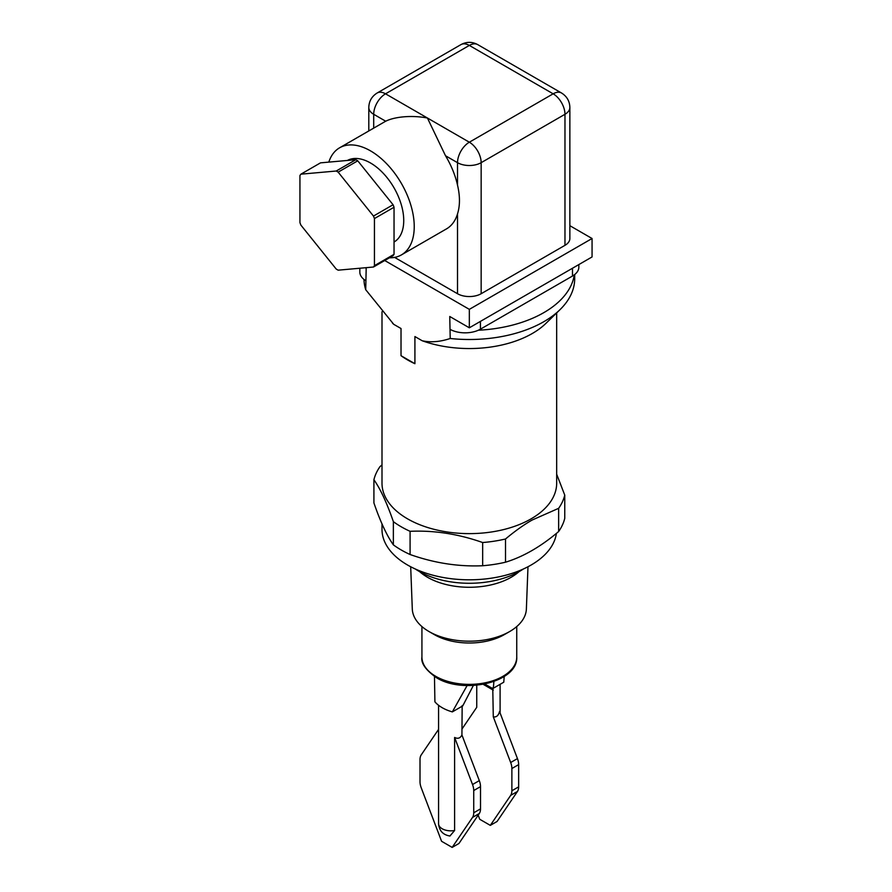 <?xml version="1.0" encoding="UTF-8"?>
<svg xmlns="http://www.w3.org/2000/svg" width="892" height="892" viewBox="0 0 892 892"><rect width="100%" height="100%" fill="white"/><g stroke="black" fill="none" stroke-linecap="round" stroke-linejoin="round"><path stroke-width="1.34" d="M422.195 340.755C430.747 342.628 440.09 341.87 450.215 338.492A105.356 60.823 0 0 0 559.986 309.68L545.982 323.328A89.089 51.435 180 0 1 422.195 340.755L414.914 336.552L414.914 363.713A87.338 50.42 180 0 1 407.577 359.933A87.338 50.42 180 0 1 401.021 355.696L401.021 328.524L393.74 324.331A89.089 51.435 180 0 1 392.692 323.328A89.089 51.435 180 0 1 392.502 323.138M381.999 311.709L381.999 483.196A87.338 50.42 0 0 0 407.577 518.854A87.338 50.42 0 0 0 531.097 518.854A87.338 50.42 0 0 0 556.675 483.196L556.675 312.902M381.999 464.933L380.037 466.561A96.347 55.627 0 0 0 373.915 479.751C380.393 488.905 386.872 502.876 393.361 521.653A96.347 55.627 0 0 0 410.086 531.309C434.281 530.238 458.466 533.985 482.661 542.537A96.347 55.627 0 0 0 505.508 539.002C514.829 531.197 523.682 524.886 532.067 520.069L558.637 508.328A96.347 55.627 0 0 0 564.759 495.138L556.675 474.221M393.361 521.653L393.361 544.856A96.347 55.627 0 0 0 401.21 549.974A96.347 55.627 0 0 0 410.086 554.512C434.281 563.064 458.466 566.81 482.661 565.74A96.347 55.627 0 0 0 505.508 562.205C523.214 556.798 540.931 546.573 558.637 531.532A96.347 55.627 0 0 0 564.759 518.33L564.759 495.138M564.971 245.333L564.971 114.287A16.714 9.656 180 0 0 569.865 107.464L569.865 238.51A16.714 9.656 180 0 1 564.971 245.333L481.156 293.724L481.156 162.679A16.714 9.656 180 0 1 457.518 162.679L457.518 185.135A61.827 35.702 -120 0 0 445.509 155.743L427.424 118.012C411.346 114.934 394.197 116.885 385.712 121.223L373.703 114.287A16.714 9.656 180 0 1 368.797 107.464L368.797 130.946M328.813 162.11A61.827 35.702 60 0 1 339.596 147.804A61.827 35.702 60 0 1 370.514 150.871A61.827 35.702 60 0 1 410.911 205.361A61.827 35.702 60 0 1 401.433 254.9A61.827 35.702 60 0 1 389.458 257.788M457.518 185.135C460.094 196.028 460.094 205.617 457.518 213.902A61.827 35.702 60 0 1 446.524 228.865L401.433 254.9M381.999 523.86L381.999 529.38A87.338 50.42 0 0 0 407.577 565.037A87.338 50.42 0 0 0 499.531 576.7A87.338 50.42 0 0 0 556.396 533.383M347.389 160.448A46.986 27.128 60 0 1 370.514 162.991A46.986 27.128 60 0 1 401.199 204.368A46.986 27.128 60 0 1 394.041 242.033M415.282 568.985A71.393 41.222 0 0 0 418.85 571.203A71.393 41.222 0 0 0 523.392 568.985M419.641 571.649A59.151 34.152 0 0 0 427.502 577.269A59.151 34.152 0 0 0 519.033 571.649M336.217 171.019A60.054 34.677 60 0 1 337.187 171.565A60.054 34.677 60 0 1 338.157 172.134L357.759 160.816A60.054 34.677 -120 0 0 356.789 160.248A60.054 34.677 -120 0 0 355.819 159.701L336.217 171.019L300.905 174.174L320.507 162.857L355.819 159.701M509.678 631.536L504.259 634.658A49.383 28.511 0 0 1 434.415 634.658L428.996 631.536A57.055 32.937 0 0 0 509.678 631.536A57.055 32.937 0 0 0 526.38 608.968L527.986 566.743M461.922 729.132L476.752 707.289L476.752 685.234M414.914 363.713L401.021 355.696M450.215 338.492L449.758 316.493L469.337 327.799L469.337 309.357L384.731 260.52M365.33 267.756L366.188 268.247L365.72 289.71L393.74 324.331M569.865 225.687L592.065 238.51L592.065 256.941L469.337 327.799M572.486 268.247L572.486 276.029L480.431 329.17A21.698 12.521 180 0 1 478.368 330.218A21.698 12.521 0 0 1 450.226 329.438M559.986 309.68A105.356 60.823 0 0 0 574.693 278.672L574.693 274.535M572.486 276.029A21.698 12.521 0 0 0 574.303 274.836A105.356 60.823 180 0 1 478.368 330.218M365.72 289.71A105.356 60.823 180 0 1 363.981 279.441M359.833 268.247L359.833 272.071A21.698 12.521 0 0 0 365.731 280.645M469.337 309.357L592.065 238.51M481.156 293.724A16.714 9.656 180 0 1 457.518 293.724L394.598 257.398M574.303 274.836A21.698 12.521 0 0 0 578.841 267.176L578.841 264.578M558.637 508.328L558.637 531.532M505.508 539.002L505.508 562.205M482.661 542.537L482.661 565.74M410.086 531.309L410.086 554.512M373.915 479.751L373.915 502.954C380.393 521.731 386.872 535.702 393.361 544.856M339.596 147.804L384.697 121.78A61.827 35.702 60 0 1 385.712 121.223M300.905 174.174A60.054 34.677 -120 0 0 299.935 175.546L299.935 222.632A60.054 34.677 -120 0 0 300.905 225.13L336.217 269.061A60.054 34.677 -120 0 0 338.157 270.176L373.469 267.02L393.071 255.703A60.054 34.677 -120 0 0 394.041 254.332L394.041 207.245A60.054 34.677 -120 0 0 393.071 204.747L357.759 160.816M393.071 204.747L373.469 216.065L338.157 172.134M394.041 254.332L374.439 265.649L374.439 218.562L394.041 207.245M374.439 218.562A60.054 34.677 -120 0 0 373.469 216.065M373.469 267.02A60.054 34.677 -120 0 0 374.439 265.649M410.688 566.743L412.294 608.968A57.055 32.937 0 0 0 428.996 631.536L434.415 634.658M504.203 676.471L503.768 682.202L493.354 688.211L492.763 687.877L493.287 716.833C496.353 717.436 498.438 715.663 499.531 711.515L517.449 758.601A13.28 7.66 -120 0 1 518.653 764.611L518.653 786.856A13.28 7.66 -120 0 1 517.449 791.472L497.089 821.465L490.31 825.379L479.729 819.269L478.168 815.165M493.878 681.51L493.354 688.211M434.471 676.471L434.906 701.826A38.401 22.177 0 0 0 442.176 707.691A38.401 22.177 0 0 0 452.333 711.894L467.129 685.547M452.333 711.894L462.758 705.884L473.351 685.48M438.574 705.282L438.574 823.729A12.332 7.114 0 0 0 442.176 828.757A12.332 7.114 0 0 0 454.608 830.508L454.608 737.45C457.897 739.067 460.328 738.23 461.922 734.952L462.168 705.539M493.287 716.833L510.67 762.515A13.28 7.66 60 0 1 511.874 768.525L511.874 790.769A13.28 7.66 60 0 1 510.67 795.385L490.31 825.379M438.574 729.366L421.225 754.911A13.28 7.66 -120 0 0 420.009 759.538L420.009 781.782A13.28 7.66 -120 0 0 421.225 787.792L441.585 841.29L452.166 847.4L458.945 843.486L479.305 813.504A13.28 7.66 -120 0 0 480.509 808.877L480.509 786.633A13.28 7.66 -120 0 0 479.305 780.623L461.922 734.952M454.608 737.45L472.526 784.536L479.305 780.623M454.608 830.508L449.914 836.016M452.166 847.4L472.526 817.418A13.28 7.66 -120 0 0 473.73 812.79L473.73 790.546A13.28 7.66 -120 0 0 472.526 784.536M516.747 657.003C518.185 682.369 463.461 694.723 436.4 677.664C425.64 670.003 420.812 663.113 421.927 657.003A47.41 27.373 0 0 0 435.809 676.359A47.41 27.373 0 0 0 487.478 682.291A47.41 27.373 0 0 0 516.747 657.003L516.747 626.563M480.431 329.17L480.431 321.388M373.703 128.125L373.703 114.287A16.714 9.656 -60 0 1 385.522 93.816L469.337 45.425A16.714 9.656 -120 0 0 460.974 44.6L377.16 92.991A16.714 9.656 60 0 1 385.522 93.816L469.337 142.207A16.714 9.656 120 0 0 457.518 162.679L445.509 155.743M457.518 293.724L457.518 213.902M564.971 114.287L481.156 162.679A16.714 9.656 -120 0 0 469.337 142.207L553.152 93.816A16.714 9.656 -120 0 1 564.971 114.287M569.865 107.464C569.665 101.153 566.877 96.325 561.514 92.991A16.714 9.656 120 0 0 553.152 93.816L469.337 45.425A16.714 9.656 120 0 1 477.688 44.6C472.158 41.623 466.583 41.623 460.974 44.6M493.086 688.836L484.78 684.041M493.287 690.152L483.23 684.342M510.67 762.515L517.449 758.601M511.874 768.525L518.653 764.611M511.874 790.769L518.653 786.856M510.67 795.385L517.449 791.472M473.73 790.546L480.509 786.633M473.73 812.79L480.509 808.877M472.526 817.418L479.305 813.504M377.16 92.991C371.786 96.358 368.998 101.186 368.797 107.464M561.514 92.991L477.688 44.6M421.927 657.003L421.927 626.563M500.1 684.32L500.1 713.009M449.947 836.016C442.978 834.867 439.187 830.764 438.574 823.729"/></g></svg>
